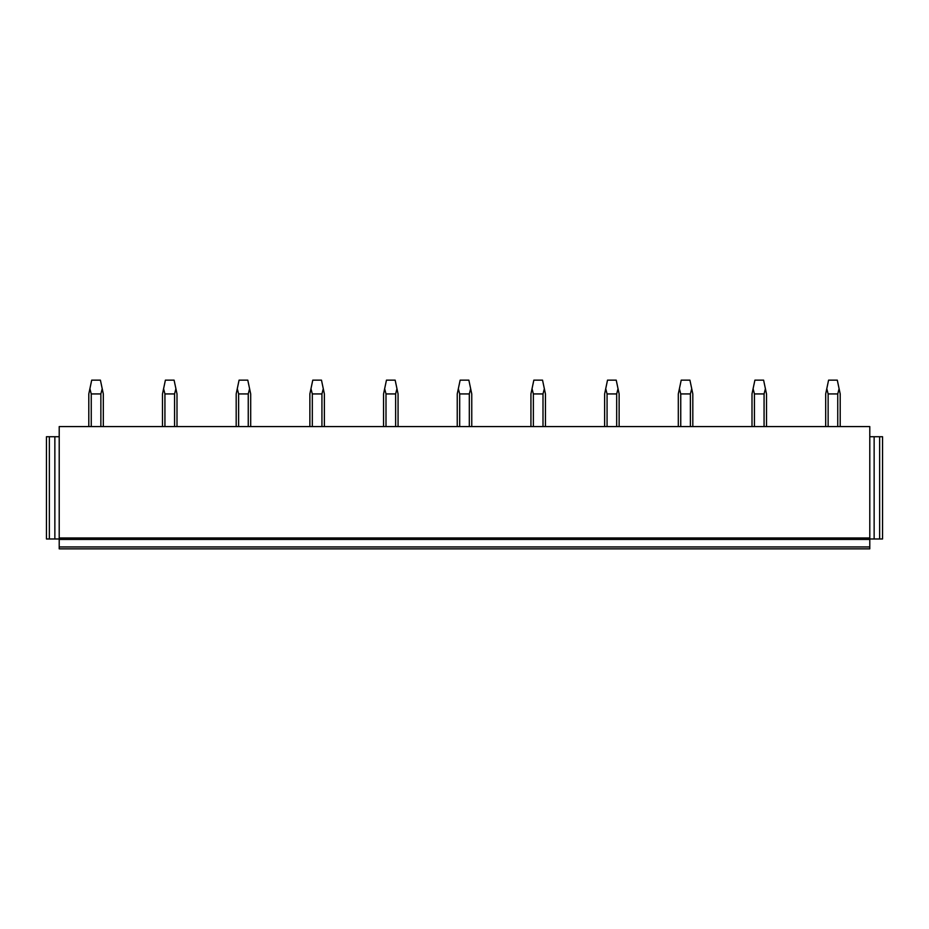 <?xml version="1.0" encoding="UTF-8"?>
<svg xmlns="http://www.w3.org/2000/svg" width="929" height="929" viewBox="0 0 929 929"><rect width="100%" height="100%" fill="white"/><g stroke="black" fill="none" stroke-linecap="round" stroke-linejoin="round"><path stroke-width="1.39" d="M869.788 546.96L59.212 546.96L59.212 548.853L869.788 548.853L869.788 538.983L874.143 538.983L874.143 436.723L869.788 436.723M59.212 546.96L59.212 539.424L869.788 539.424M59.212 537.972L59.212 426.574L869.788 426.574L869.788 537.972L59.212 537.972L59.212 539.424M59.212 436.723L46.45 436.723L46.45 538.983L59.212 538.983M54.857 436.723L54.857 538.983M49.353 436.723L49.353 538.983M879.647 538.983L879.647 436.723L882.55 436.723L882.55 538.983L874.143 538.983M869.788 537.972L869.788 538.983M879.647 436.723L874.143 436.723M103.316 426.574L103.316 393.931L102.213 388.717L100.866 393.931L100.866 426.574M91.251 426.574L91.251 393.931L100.866 393.931M91.251 393.931L89.904 388.717L91.704 380.147L100.413 380.147L102.213 388.717M89.904 388.717L88.801 393.931L88.801 426.574M176.998 426.574L176.998 393.931L175.906 388.717L174.559 393.931L174.559 426.574M164.932 426.574L164.932 393.931L174.559 393.931M164.932 393.931L163.597 388.717L165.397 380.147L174.095 380.147L175.906 388.717M163.597 388.717L162.494 393.931L162.494 426.574M250.691 426.574L250.691 393.931L249.587 388.717L248.252 393.931L248.252 426.574M238.625 426.574L238.625 393.931L248.252 393.931M238.625 393.931L237.278 388.717L239.078 380.147L247.788 380.147L249.587 388.717M237.278 388.717L236.187 393.931L236.187 426.574M324.372 426.574L324.372 393.931L323.28 388.717L321.933 393.931L321.933 426.574M312.318 426.574L312.318 393.931L321.933 393.931M312.318 393.931L310.971 388.717L312.771 380.147L321.48 380.147L323.28 388.717M310.971 388.717L309.868 393.931L309.868 426.574M398.065 426.574L398.065 393.931L396.962 388.717L395.626 393.931L395.626 426.574M385.999 426.574L385.999 393.931L395.626 393.931M385.999 393.931L384.652 388.717L386.464 380.147L395.162 380.147L396.962 388.717M384.652 388.717L383.561 393.931L383.561 426.574M471.758 426.574L471.758 393.931L470.655 388.717L469.308 393.931L469.308 426.574M459.692 426.574L459.692 393.931L469.308 393.931M459.692 393.931L458.345 388.717L460.145 380.147L468.855 380.147L470.655 388.717M458.345 388.717L457.242 393.931L457.242 426.574M545.439 426.574L545.439 393.931L544.348 388.717L543 393.931L543 426.574M533.374 426.574L533.374 393.931L543 393.931M533.374 393.931L532.038 388.717L533.838 380.147L542.536 380.147L544.348 388.717M532.038 388.717L530.935 393.931L530.935 426.574M619.132 426.574L619.132 393.931L618.029 388.717L616.682 393.931L616.682 426.574M607.067 426.574L607.067 393.931L616.682 393.931M607.067 393.931L605.72 388.717L607.52 380.147L616.229 380.147L618.029 388.717M605.72 388.717L604.628 393.931L604.628 426.574M692.813 426.574L692.813 393.931L691.722 388.717L690.375 393.931L690.375 426.574M680.748 426.574L680.748 393.931L690.375 393.931M680.748 393.931L679.413 388.717L681.212 380.147L689.922 380.147L691.722 388.717M679.413 388.717L678.309 393.931L678.309 426.574M766.506 426.574L766.506 393.931L765.403 388.717L764.068 393.931L764.068 426.574M754.441 426.574L754.441 393.931L764.068 393.931M754.441 393.931L753.094 388.717L754.905 380.147L763.603 380.147L765.403 388.717M753.094 388.717L752.002 393.931L752.002 426.574M840.199 426.574L840.199 393.931L839.096 388.717L837.749 393.931L837.749 426.574M828.134 426.574L828.134 393.931L837.749 393.931M828.134 393.931L826.787 388.717L828.587 380.147L837.296 380.147L839.096 388.717M826.787 388.717L825.684 393.931L825.684 426.574"/></g></svg>
